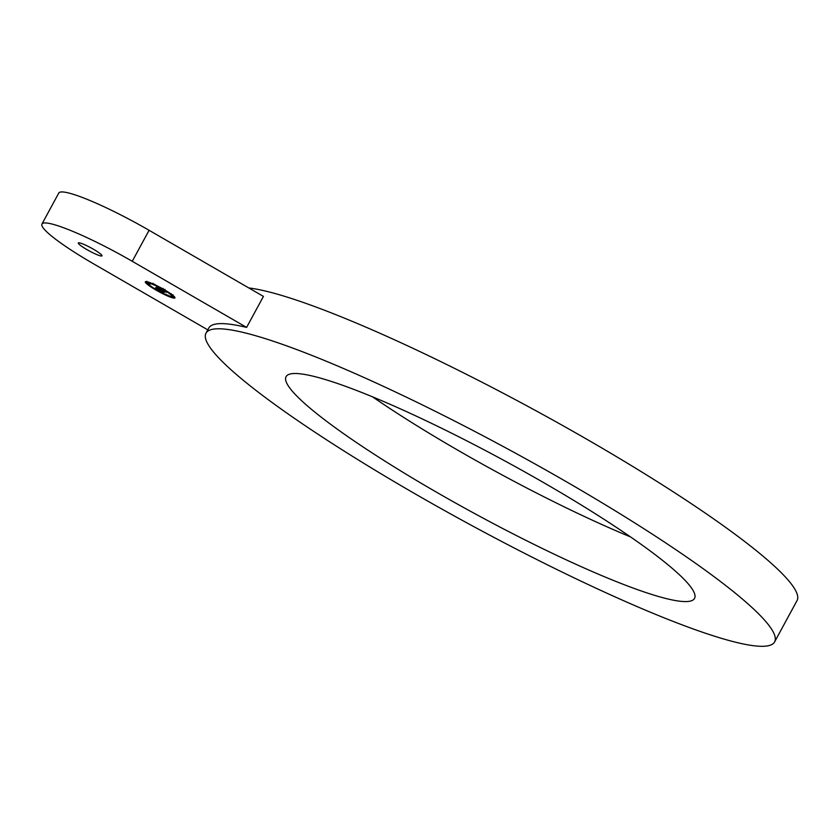 <?xml version="1.0" encoding="UTF-8"?>
<svg xmlns="http://www.w3.org/2000/svg" width="839" height="839" viewBox="0 0 839 839"><rect width="100%" height="100%" fill="white"/><g stroke="black" fill="none" stroke-linecap="round" stroke-linejoin="round"><path stroke-width="1.26" d="M372.568 396.857A232.382 30.33 -151.5 0 0 630.477 536.887M343.78 385.688A232.382 30.33 -151.5 0 0 286.078 376.659A232.382 30.33 -151.5 0 0 406.443 474.423A232.382 30.33 -151.5 0 0 636.822 589.398A232.382 30.33 -151.5 0 0 694.524 598.427A232.382 30.33 -151.5 0 0 574.159 500.663A232.382 30.33 -151.5 0 0 343.78 385.688M215.854 328.867A323.508 42.223 -151.5 0 0 205.995 333.177A323.508 42.223 -151.5 0 0 441.524 508.864A323.508 42.223 -151.5 0 0 764.749 646.219A323.508 42.223 -151.5 0 0 774.607 641.908A323.508 42.223 -151.5 0 0 539.078 466.222A323.508 42.223 -151.5 0 0 215.854 328.867M246.603 327.409L132.247 261.296A80.88 10.561 -151.5 0 0 41.95 224.034L58.782 193.033A80.88 10.561 -151.5 0 1 149.09 230.295L263.436 296.408L246.603 327.409A323.508 42.223 -151.5 0 0 218.664 323.707A323.508 42.223 -151.5 0 0 208.806 328.018L205.995 333.177M774.607 641.908L797.05 600.567A323.508 42.223 -151.5 0 0 577.421 433.868A323.508 42.223 -151.5 0 0 248.816 287.955M41.95 224.034A80.88 10.561 -151.5 0 0 93.8 263.96L207.799 329.863M78.719 242.796A13.476 1.762 -151.5 0 0 78.31 242.974A13.476 1.762 -151.5 0 0 88.126 250.295A13.476 1.762 -151.5 0 0 101.592 256.021A13.476 1.762 -151.5 0 0 102.001 255.843A13.476 1.762 -151.5 0 0 92.185 248.522A13.476 1.762 -151.5 0 0 78.719 242.796M156.117 290.137A16.853 2.202 -151.5 0 0 174.932 297.897A16.853 2.202 -151.5 0 0 164.129 289.581A16.853 2.202 -151.5 0 0 145.315 281.82A16.853 2.202 -151.5 0 0 156.117 290.137M170.317 296.24A16.853 2.202 -151.5 0 0 172.068 296.859M174.009 297.363A16.853 2.202 -151.5 0 0 174.879 297.415M145.755 281.6A16.853 2.202 -151.5 0 0 147.937 283.813M150.328 282.785A13.277 1.73 -151.5 0 0 148.839 282.816L148.461 283.53A13.277 1.73 -151.5 0 0 156.966 290.074A13.277 1.73 -151.5 0 0 171.796 296.198A13.277 1.73 -151.5 0 0 163.28 289.644A13.277 1.73 -151.5 0 0 148.461 283.53M171.796 296.198L172.173 295.485A13.277 1.73 -151.5 0 0 172.194 295.307M148.44 283.718L147.664 284.327L149.457 285.302L147.664 284.327M148.241 282.963L146.447 281.988L148.241 282.963L148.566 282.156M173.799 297.74L174.187 297.027L173.526 296.524L172.394 296.052L172.005 296.765L173.799 297.74L172.005 296.765M156.337 288.249L159.221 289.895L156.348 288.228M157.669 289.424L160.364 290.986L157.669 289.424M161.109 291.668L160.312 291.133L161.13 291.636M162.347 292.412L164.245 292.339L155.498 287.819L162.525 292.087M163.563 291.573L156.61 287.462L157.449 287.399L156.348 287.368L163.563 291.573M163.29 291.678L162.326 291.039L163.311 291.647M163.647 291.804L166.437 292.15L157.071 287.651L163.71 291.699M163.469 289.633L164.601 290.105L163.469 289.633M153.38 284.484L154.523 284.945L153.38 284.484M171.45 294.929L172.593 295.401L171.45 294.929M166.877 295.244L165.734 294.772L166.877 295.244M156.788 290.095L155.645 289.623L156.788 290.095M149.09 230.295L132.247 261.296M164.601 290.105L164.989 289.392M162.808 289.13L163.196 288.417M154.523 284.945L154.9 284.243M152.729 283.97L153.107 283.267M172.593 295.401L172.97 294.688M170.799 294.426L171.177 293.713M149.457 285.302L149.835 284.599M146.447 281.988L146.835 281.285M165.734 294.772L166.112 294.07M167.527 295.748L167.905 295.045M155.645 289.623L156.033 288.92M157.438 290.598L157.826 289.895"/></g></svg>
